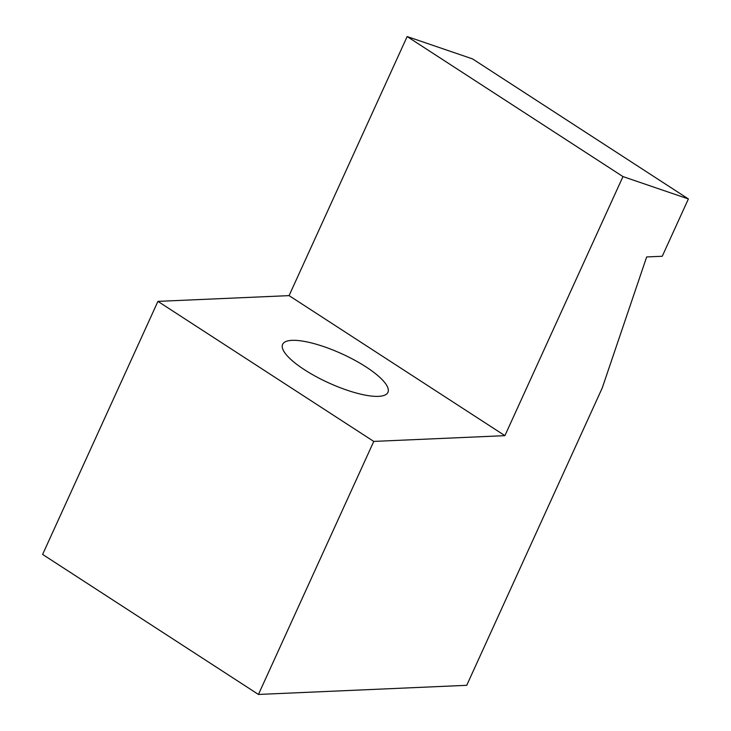 <?xml version="1.0" encoding="UTF-8"?>
<svg xmlns="http://www.w3.org/2000/svg" width="731" height="731" viewBox="0 0 731 731"><rect width="100%" height="100%" fill="white"/><g stroke="black" fill="none" stroke-linecap="round" stroke-linejoin="round"><path stroke-width="1.1" d="M688.383 198.942L662.259 256.261L646.661 256.946L602.262 387.914L466.734 685.312L258.445 694.45L42.617 554.418L157.933 301.373L289.074 295.626L407.149 36.55L622.967 176.582L688.383 198.942L472.555 58.909L407.149 36.55M304.416 369.703A57.859 15.945 24.5 0 0 387.923 392.346A57.859 15.945 24.5 0 0 341.889 353.841A57.859 15.945 24.5 0 0 282.632 344.356A57.859 15.945 24.5 0 0 304.416 369.703M622.967 176.582L504.902 435.658L373.76 441.414L157.933 301.373M258.445 694.45L373.76 441.414M289.074 295.626L504.902 435.658"/></g></svg>
